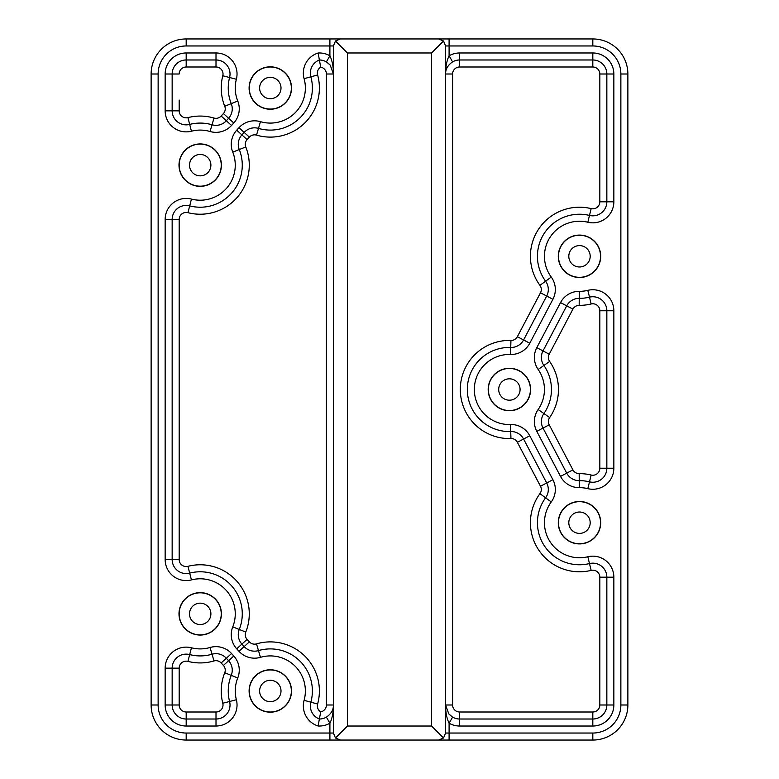 <?xml version="1.0" encoding="UTF-8"?>
<svg xmlns="http://www.w3.org/2000/svg" width="779" height="779" viewBox="0 0 779 779"><rect width="100%" height="100%" fill="white"/><g stroke="black" fill="none" stroke-linecap="round" stroke-linejoin="round"><path stroke-width="1.17" d="M335.467 737.995L333.412 733.039L329.906 733.039L329.906 740.05L340.423 740.05L335.467 737.995L347.434 726.028L347.434 52.972L335.467 41.005L340.423 38.95L186.181 38.95A35.055 35.055 0 0 0 151.126 74.005L151.126 704.995A35.055 35.055 0 0 0 186.181 740.05L592.819 740.05A35.055 35.055 0 0 0 627.874 704.995L627.874 74.005A35.055 35.055 0 0 0 592.819 38.95L438.577 38.95L443.533 41.005L431.566 52.972L431.566 726.028L443.533 737.995L438.577 740.05L449.094 740.05L449.094 733.039L445.588 733.039L443.533 737.995M443.533 41.005L445.588 45.961L449.094 45.961L449.094 38.95L329.906 38.95L329.906 55.786L326.401 61.862L330.208 65.105L333.412 73.986C333.461 66.799 332.292 60.723 329.906 55.786A21.033 21.033 0 0 0 318.105 53.011A21.033 21.033 0 0 0 304.102 78.689A35.055 35.055 0 0 1 260.459 121.67A21.033 21.033 0 0 0 238.978 127.707L236.719 130.19A21.033 21.033 0 0 0 232.755 152.139A35.055 35.055 0 0 1 191.439 199.093A21.033 21.033 0 0 0 165.148 219.454L165.148 559.546A21.033 21.033 0 0 0 191.439 579.907A35.055 35.055 0 0 1 232.755 626.861A21.033 21.033 0 0 0 236.719 648.81L238.978 651.293A21.033 21.033 0 0 0 260.459 657.33A35.055 35.055 0 0 1 304.102 700.311A21.033 21.033 0 0 0 318.105 725.989A21.033 21.033 0 0 0 329.906 723.214C332.292 718.267 333.461 712.201 333.412 704.995C333.509 709.796 331.172 713.846 326.401 717.138L329.906 723.214L329.906 733.039L186.181 733.039A28.044 28.044 0 0 1 158.137 704.995L158.137 74.005A28.044 28.044 0 0 1 186.181 45.961L333.412 45.961L335.467 41.005M347.434 52.972L431.566 52.972M438.577 38.95L340.423 38.95M249.105 690.973A21.208 21.208 0 0 1 280.917 672.608A21.208 21.208 0 0 1 280.917 709.338A21.208 21.208 0 0 1 249.105 690.973M249.105 88.027A21.208 21.208 0 0 1 280.917 69.662A21.208 21.208 0 0 1 280.917 106.392A21.208 21.208 0 0 1 249.105 88.027M178.995 165.148A21.208 21.208 0 0 1 210.807 146.783A21.208 21.208 0 0 1 210.807 183.513A21.208 21.208 0 0 1 178.995 165.148M178.995 613.852A21.208 21.208 0 0 1 210.807 595.487A21.208 21.208 0 0 1 210.807 632.217A21.208 21.208 0 0 1 178.995 613.852M333.412 705.005L333.412 704.995A14.022 14.022 0 0 0 333.412 704.995L326.401 704.995A7.011 7.011 0 0 1 320.705 711.879A7.011 7.011 0 0 1 317.618 704.041A49.077 49.077 0 0 0 256.515 643.873A7.011 7.011 0 0 1 249.358 641.867L247.099 639.384A7.011 7.011 0 0 1 245.775 632.061A49.077 49.077 0 0 0 187.934 566.333A7.011 7.011 0 0 1 179.17 559.546L179.17 219.454A7.011 7.011 0 0 1 187.934 212.667A49.077 49.077 0 0 0 245.775 146.939A7.011 7.011 0 0 1 247.099 139.616L249.358 137.133A7.011 7.011 0 0 1 256.515 135.127A49.077 49.077 0 0 0 317.618 74.959A7.011 7.011 0 0 1 320.705 67.121L319.39 59.983A14.022 14.022 0 0 1 326.401 61.862M333.412 45.961L333.412 733.039M340.423 740.05L438.577 740.05M431.566 726.028L347.434 726.028M452.599 61.862L452.599 61.862A14.022 14.022 0 0 1 459.61 59.983L592.819 59.983A14.022 14.022 0 0 1 606.841 74.005L606.841 201.81A14.022 14.022 0 0 1 589.489 215.432A42.066 42.066 0 0 0 545.592 281.19A14.022 14.022 0 0 1 546.702 296.02L523.576 339.975A14.022 14.022 0 0 1 510.722 347.453A42.066 42.066 0 0 0 467.322 389.5A42.066 42.066 0 0 0 510.722 431.547A14.022 14.022 0 0 1 523.576 439.025L546.702 482.98A14.022 14.022 0 0 1 545.592 497.81A42.066 42.066 0 0 0 589.489 563.568A14.022 14.022 0 0 1 606.841 577.19L606.841 704.995A14.022 14.022 0 0 1 592.819 719.017L459.61 719.017A14.022 14.022 0 0 1 452.599 717.138L448.792 713.895L445.588 705.014C445.539 712.201 446.708 718.277 449.094 723.214A21.033 21.033 0 0 0 459.61 726.028L592.819 726.028A21.033 21.033 0 0 0 613.852 704.995L613.852 577.19A21.033 21.033 0 0 0 587.824 556.761A35.055 35.055 0 0 1 551.25 501.958A21.033 21.033 0 0 0 552.905 479.708L529.778 435.763A21.033 21.033 0 0 0 510.498 424.536A35.055 35.055 0 0 1 474.333 389.5A35.055 35.055 0 0 1 510.498 354.464A21.033 21.033 0 0 0 529.778 343.237L552.905 299.292A21.033 21.033 0 0 0 551.25 277.042A35.055 35.055 0 0 1 587.824 222.239A21.033 21.033 0 0 0 613.852 201.81L613.852 74.005A21.033 21.033 0 0 0 592.819 52.972L459.61 52.972A21.033 21.033 0 0 0 449.094 55.786C446.708 60.733 445.539 66.799 445.588 74.005C445.491 69.204 447.828 65.154 452.599 61.862L449.094 55.786L449.094 45.961L592.819 45.961L592.819 38.95M558.29 256.291A21.208 21.208 0 0 1 590.102 237.926A21.208 21.208 0 0 1 590.102 274.656A21.208 21.208 0 0 1 558.29 256.291M558.29 522.709A21.208 21.208 0 0 1 590.102 504.344A21.208 21.208 0 0 1 590.102 541.074A21.208 21.208 0 0 1 558.29 522.709M488.18 389.5A21.208 21.208 0 0 1 519.992 371.135A21.208 21.208 0 0 1 519.992 407.865A21.208 21.208 0 0 1 488.18 389.5M445.588 73.995L445.588 74.005A14.022 14.022 0 0 0 445.588 74.005L452.599 74.005A7.011 7.011 0 0 1 459.61 66.994L459.61 52.972M445.588 733.039L445.588 45.961M191.439 131.203L189.687 124.416A14.022 14.022 0 0 1 172.159 110.842L172.159 74.005A14.022 14.022 0 0 1 186.181 59.983L216.007 59.983A14.022 14.022 0 0 1 229.581 77.51A42.066 42.066 0 0 0 231.246 103.636A14.022 14.022 0 0 1 228.607 118.272L226.348 120.755A14.022 14.022 0 0 1 212.034 124.776A42.066 42.066 0 0 0 189.687 124.416L187.934 117.629A7.011 7.011 0 0 1 179.17 110.842L165.148 110.842A21.033 21.033 0 0 0 191.439 131.203A35.055 35.055 0 0 1 210.057 131.505A21.033 21.033 0 0 0 231.538 125.468L233.797 122.985A21.033 21.033 0 0 0 237.761 101.036A35.055 35.055 0 0 1 236.368 79.263A21.033 21.033 0 0 0 216.007 52.972L186.181 52.972A21.033 21.033 0 0 0 165.148 74.005L165.148 110.842M237.761 677.964L231.246 675.364A42.066 42.066 0 0 0 229.581 701.49A14.022 14.022 0 0 1 216.007 719.017L186.181 719.017A14.022 14.022 0 0 1 172.159 704.995L172.159 668.158A14.022 14.022 0 0 1 189.687 654.584A42.066 42.066 0 0 0 212.034 654.224A14.022 14.022 0 0 1 226.348 658.245L228.607 660.728A14.022 14.022 0 0 1 231.246 675.364L224.742 672.764A49.077 49.077 0 0 0 222.794 703.242L236.368 699.737A35.055 35.055 0 0 1 237.761 677.964A21.033 21.033 0 0 0 233.797 656.015L231.538 653.532A21.033 21.033 0 0 0 210.057 647.495A35.055 35.055 0 0 1 191.439 647.797A21.033 21.033 0 0 0 165.148 668.158L165.148 704.995A21.033 21.033 0 0 0 186.181 726.028A21.033 21.033 0 0 1 165.148 704.995L179.17 704.995L179.17 668.158L165.148 668.158M318.105 53.011L319.39 59.983A14.022 14.022 0 0 0 310.86 76.819L304.102 78.689M318.105 725.989L319.39 719.017A14.022 14.022 0 0 1 310.86 702.181A42.066 42.066 0 0 0 258.482 650.601A14.022 14.022 0 0 1 244.168 646.58L241.909 644.097A14.022 14.022 0 0 1 239.27 629.461A42.066 42.066 0 0 0 189.687 573.12A14.022 14.022 0 0 1 172.159 559.546L172.159 219.454A14.022 14.022 0 0 1 189.687 205.88A42.066 42.066 0 0 0 239.27 149.539A14.022 14.022 0 0 1 241.909 134.903L244.168 132.42A14.022 14.022 0 0 1 258.482 128.399A42.066 42.066 0 0 0 310.86 76.819L317.618 74.959M326.401 717.138L326.401 717.138A14.022 14.022 0 0 1 319.39 719.017L320.705 711.879M587.824 488.657L589.489 481.85A42.066 42.066 0 0 0 579.225 480.643A14.022 14.022 0 0 1 566.722 473.155L543.002 428.08A14.022 14.022 0 0 1 543.908 413.542A42.066 42.066 0 0 0 543.908 365.458A14.022 14.022 0 0 1 543.002 350.92L566.722 305.845A14.022 14.022 0 0 1 579.225 298.357A42.066 42.066 0 0 0 589.489 297.15A14.022 14.022 0 0 1 606.841 310.772L606.841 468.228A14.022 14.022 0 0 1 589.489 481.85L591.154 475.034A49.077 49.077 0 0 0 579.177 473.632A7.011 7.011 0 0 1 572.925 469.883L549.214 424.818A7.011 7.011 0 0 1 549.662 417.544L538.153 409.53A21.033 21.033 0 0 0 536.799 431.352L560.52 476.417A21.033 21.033 0 0 0 579.274 487.654A35.055 35.055 0 0 1 587.824 488.657A21.033 21.033 0 0 0 613.852 468.228L613.852 310.772A21.033 21.033 0 0 0 587.824 290.343A35.055 35.055 0 0 1 579.274 291.346A21.033 21.033 0 0 0 560.52 302.583L536.799 347.648A21.033 21.033 0 0 0 538.153 369.47A35.055 35.055 0 0 1 538.153 409.53M452.599 717.138L449.094 723.214L449.094 733.039L592.819 733.039L592.819 740.05M260.459 657.33L258.482 650.601A42.066 42.066 0 0 1 310.86 702.181L304.102 700.311M291.346 88.027A21.033 21.033 0 0 0 270.313 66.994A21.033 21.033 0 0 0 249.28 88.027A21.033 21.033 0 0 0 270.313 109.06A21.033 21.033 0 0 0 291.346 88.027M281.005 88.027A10.692 10.692 0 0 0 270.313 77.335A10.692 10.692 0 0 0 259.621 88.027A10.692 10.692 0 0 0 270.313 98.719A10.692 10.692 0 0 0 281.005 88.027M530.421 389.5A21.033 21.033 0 0 0 509.388 368.467A21.033 21.033 0 0 0 488.355 389.5A21.033 21.033 0 0 0 509.388 410.533A21.033 21.033 0 0 0 530.421 389.5M520.08 389.5A10.692 10.692 0 0 0 509.388 378.808A10.692 10.692 0 0 0 498.696 389.5A10.692 10.692 0 0 0 509.388 400.192A10.692 10.692 0 0 0 520.08 389.5M600.531 522.709A21.033 21.033 0 0 0 579.498 501.676A21.033 21.033 0 0 0 558.465 522.709A21.033 21.033 0 0 0 579.498 543.742A21.033 21.033 0 0 0 600.531 522.709M590.19 522.709A10.692 10.692 0 0 0 579.498 512.017A10.692 10.692 0 0 0 568.806 522.709A10.692 10.692 0 0 0 579.498 533.401A10.692 10.692 0 0 0 590.19 522.709M600.531 256.291A21.033 21.033 0 0 0 579.498 235.258A21.033 21.033 0 0 0 558.465 256.291A21.033 21.033 0 0 0 579.498 277.324A21.033 21.033 0 0 0 600.531 256.291M590.19 256.291A10.692 10.692 0 0 0 579.498 245.599A10.692 10.692 0 0 0 568.806 256.291A10.692 10.692 0 0 0 579.498 266.983A10.692 10.692 0 0 0 590.19 256.291M221.236 165.148A21.033 21.033 0 0 0 200.203 144.115A21.033 21.033 0 0 0 179.17 165.148A21.033 21.033 0 0 0 200.203 186.181A21.033 21.033 0 0 0 221.236 165.148M210.895 165.148A10.692 10.692 0 0 0 200.203 154.456A10.692 10.692 0 0 0 189.511 165.148A10.692 10.692 0 0 0 200.203 175.84A10.692 10.692 0 0 0 210.895 165.148M291.346 690.973A21.033 21.033 0 0 0 270.313 669.94A21.033 21.033 0 0 0 249.28 690.973A21.033 21.033 0 0 0 270.313 712.006A21.033 21.033 0 0 0 291.346 690.973M281.005 690.973A10.692 10.692 0 0 0 270.313 680.281A10.692 10.692 0 0 0 259.621 690.973A10.692 10.692 0 0 0 270.313 701.665A10.692 10.692 0 0 0 281.005 690.973M221.236 613.852A21.033 21.033 0 0 0 200.203 592.819A21.033 21.033 0 0 0 179.17 613.852A21.033 21.033 0 0 0 200.203 634.885A21.033 21.033 0 0 0 221.236 613.852M210.895 613.852A10.692 10.692 0 0 0 200.203 603.16A10.692 10.692 0 0 0 189.511 613.852A10.692 10.692 0 0 0 200.203 624.544A10.692 10.692 0 0 0 210.895 613.852M186.181 733.039L186.181 740.05M158.137 704.995L151.126 704.995M158.137 74.005L151.126 74.005M186.181 45.961L186.181 38.95M222.794 703.242A7.011 7.011 0 0 1 216.007 712.006L186.181 712.006L186.181 726.028L216.007 726.028A21.033 21.033 0 0 0 236.368 699.737M592.819 45.961A28.044 28.044 0 0 1 620.863 74.005L627.874 74.005M620.863 74.005L620.863 704.995L627.874 704.995M620.863 704.995A28.044 28.044 0 0 1 592.819 733.039M210.057 131.505L214.001 118.048A49.077 49.077 0 0 0 187.934 117.629M231.538 125.468L221.158 116.042A7.011 7.011 0 0 1 214.001 118.048M233.797 122.985L223.417 113.559L221.158 116.042M237.761 101.036L224.742 106.236A7.011 7.011 0 0 1 223.417 113.559M236.368 79.263L222.794 75.758A49.077 49.077 0 0 0 224.742 106.236M216.007 52.972L216.007 66.994A7.011 7.011 0 0 1 222.794 75.758M186.181 52.972L186.181 66.994L216.007 66.994M165.148 74.005L179.17 74.005A7.011 7.011 0 0 1 186.181 66.994L205.198 66.994M216.007 712.006L216.007 726.028M179.17 668.158A7.011 7.011 0 0 1 187.934 661.371L191.439 647.797M187.934 661.371A49.077 49.077 0 0 0 214.001 660.952L210.057 647.495M214.001 660.952A7.011 7.011 0 0 1 221.158 662.958L231.538 653.532M221.158 662.958L223.417 665.441L233.797 656.015M249.358 641.867L238.978 651.293M247.099 639.384L236.719 648.81M245.775 632.061L232.755 626.861M187.934 566.333L191.439 579.907M179.17 559.546L165.148 559.546M179.17 219.454L165.148 219.454M187.934 212.667L191.439 199.093M245.775 146.939L232.755 152.139M247.099 139.616L236.719 130.19M249.358 137.133L238.978 127.707M256.515 135.127L260.459 121.67M256.515 643.873L258.482 650.601A42.066 42.066 0 0 1 310.86 702.181L317.618 704.041M579.177 473.632L579.274 487.654M572.925 469.883L560.52 476.417M549.214 424.818L536.799 431.352M549.662 417.544A49.077 49.077 0 0 0 549.662 361.456L538.153 369.47M549.662 361.456A7.011 7.011 0 0 1 549.214 354.182L536.799 347.648M549.214 354.182L572.925 309.117L560.52 302.583M572.925 309.117A7.011 7.011 0 0 1 579.177 305.368L579.274 291.346M579.177 305.368A49.077 49.077 0 0 0 591.154 303.966L587.824 290.343M591.154 303.966A7.011 7.011 0 0 1 599.83 310.772L613.852 310.772M599.83 310.772L599.83 468.228L613.852 468.228M459.61 66.994L592.819 66.994L592.819 52.972M592.819 66.994A7.011 7.011 0 0 1 599.83 74.005L613.852 74.005M599.83 74.005L599.83 201.81L613.852 201.81M599.83 201.81A7.011 7.011 0 0 1 591.154 208.616L587.824 222.239M591.154 208.616A49.077 49.077 0 0 0 539.944 285.348L551.25 277.042M539.944 285.348A7.011 7.011 0 0 1 540.499 292.758L552.905 299.292M540.499 292.758L517.363 336.703L529.778 343.237M517.363 336.703A7.011 7.011 0 0 1 510.946 340.452L510.498 354.464M510.946 340.452A49.077 49.077 0 0 0 460.311 389.5A49.077 49.077 0 0 0 510.946 438.548L510.498 424.536M510.946 438.548A7.011 7.011 0 0 1 517.363 442.297L529.778 435.763M517.363 442.297L540.499 486.242L552.905 479.708M540.499 486.242A7.011 7.011 0 0 1 539.944 493.652L551.25 501.958M539.944 493.652A49.077 49.077 0 0 0 591.154 570.384L587.824 556.761M591.154 570.384A7.011 7.011 0 0 1 599.83 577.19L613.852 577.19M599.83 577.19L599.83 704.995L613.852 704.995M599.83 704.995A7.011 7.011 0 0 1 592.819 712.006L592.819 726.028M592.819 712.006L459.61 712.006L459.61 726.028M179.17 110.842L179.17 100.033M186.181 712.006A7.011 7.011 0 0 1 179.17 704.995M223.417 665.441A7.011 7.011 0 0 1 224.742 672.764M333.412 74.005L326.401 74.005L326.401 704.995M320.705 67.121A7.011 7.011 0 0 1 326.401 74.005M445.588 704.995L452.599 704.995L452.599 74.005M459.61 712.006A7.011 7.011 0 0 1 452.599 704.995M599.83 468.228A7.011 7.011 0 0 1 591.154 475.034M327.141 62.32L330.208 65.105M451.859 716.68L448.792 713.895"/></g></svg>

